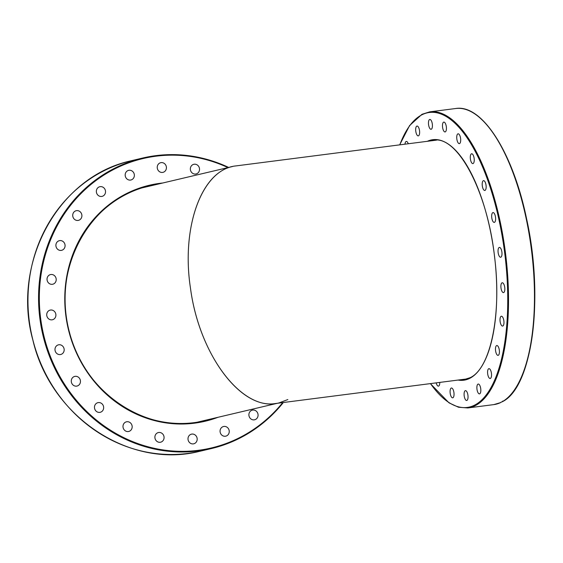 <?xml version="1.0" encoding="UTF-8"?>
<svg xmlns="http://www.w3.org/2000/svg" width="563" height="563" viewBox="0 0 563 563"><rect width="100%" height="100%" fill="white"/><g stroke="black" fill="none" stroke-linecap="round" stroke-linejoin="round"><path stroke-width="0.84" d="M287.848 399.561L279.107 402.876C243.329 413.031 199.365 356.175 190.491 288.27C181.335 228.803 200.583 172.975 232.442 166.549L142.721 187.725A120.362 111.122 76.7 0 0 141.7 187.972M196.994 422.25A120.362 111.122 76.7 0 0 198.021 422.011L277.327 403.291M436.599 140.117L236.031 165.902C202.265 169.006 180.906 226.396 190.491 288.27C199.112 353.691 240.31 409.54 275.518 403.523L467.297 378.871M500.852 402.271L502.372 401.715C532.619 387.112 544.154 297.348 526.518 218.465C512.928 152.573 482.111 104.021 455.713 108.511A149.272 57.102 82.7 0 1 529.783 238.121A149.272 57.102 82.7 0 1 502.09 401.827L502.773 401.046M499.135 247.495A4.954 1.893 82.7 0 1 499.388 247.41A4.954 1.893 82.7 0 1 501.851 251.745A4.954 1.893 82.7 0 1 500.901 257.164A4.954 1.893 82.7 0 1 500.648 257.242A4.954 1.893 82.7 0 1 498.185 252.907A4.954 1.893 82.7 0 1 499.135 247.495M492.329 213.06A4.954 1.893 82.7 0 1 493.012 212.575A4.954 1.893 82.7 0 1 495.363 216.276A4.954 1.893 82.7 0 1 494.961 221.928A4.954 1.893 82.7 0 1 494.279 222.406A4.954 1.893 82.7 0 1 491.928 218.704A4.954 1.893 82.7 0 1 492.329 213.06M502.47 282.774A4.954 1.893 82.7 0 1 504.779 287.742A4.954 1.893 82.7 0 1 503.498 292.598A4.954 1.893 82.7 0 1 503.259 292.591A4.954 1.893 82.7 0 1 500.95 287.623A4.954 1.893 82.7 0 1 502.231 282.767A4.954 1.893 82.7 0 1 502.47 282.774M502.112 316.505A4.954 1.893 82.7 0 1 503.955 321.853A4.954 1.893 82.7 0 1 502.618 326.061A4.954 1.893 82.7 0 1 501.865 325.794A4.954 1.893 82.7 0 1 500.021 320.446A4.954 1.893 82.7 0 1 501.359 316.23A4.954 1.893 82.7 0 1 502.112 316.505M498.079 346.379A4.954 1.893 82.7 0 1 499.437 351.776A4.954 1.893 82.7 0 1 498.079 355.359A4.954 1.893 82.7 0 1 496.819 354.514A4.954 1.893 82.7 0 1 495.468 349.109A4.954 1.893 82.7 0 1 496.819 345.527A4.954 1.893 82.7 0 1 498.079 346.379M490.655 370.363A4.954 1.893 82.7 0 1 491.527 375.521A4.954 1.893 82.7 0 1 490.19 378.491A4.954 1.893 82.7 0 1 488.466 376.788A4.954 1.893 82.7 0 1 487.593 371.636A4.954 1.893 82.7 0 1 488.93 368.659A4.954 1.893 82.7 0 1 490.655 370.363M480.345 386.83A4.954 1.893 82.7 0 1 479.486 393.882A4.954 1.893 82.7 0 1 477.368 391.102A4.954 1.893 82.7 0 1 478.226 384.05A4.954 1.893 82.7 0 1 480.345 386.83M467.839 394.649A4.954 1.893 82.7 0 1 466.699 400.476A4.954 1.893 82.7 0 1 464.292 396.479A4.954 1.893 82.7 0 1 465.432 390.645A4.954 1.893 82.7 0 1 467.839 394.649M454.003 393.291A4.954 1.893 82.7 0 1 452.694 397.837A4.954 1.893 82.7 0 1 450.118 392.552A4.954 1.893 82.7 0 1 451.427 388.006A4.954 1.893 82.7 0 1 454.003 393.291M439.78 382.411A4.954 1.893 82.7 0 1 439.78 382.84A4.954 1.893 82.7 0 1 438.429 386.134A4.954 1.893 82.7 0 1 436.184 382.868M405.001 144.177A4.954 1.893 82.7 0 1 406.317 141.44A4.954 1.893 82.7 0 1 408.048 143.15A4.954 1.893 82.7 0 1 408.288 143.755M416.17 133.107A4.954 1.893 82.7 0 1 417.021 126.056A4.954 1.893 82.7 0 1 419.139 128.836A4.954 1.893 82.7 0 1 418.288 135.887A4.954 1.893 82.7 0 1 416.17 133.107M428.668 125.289A4.954 1.893 82.7 0 1 429.815 119.455A4.954 1.893 82.7 0 1 432.222 123.459A4.954 1.893 82.7 0 1 431.082 129.286A4.954 1.893 82.7 0 1 428.668 125.289M442.504 126.647A4.954 1.893 82.7 0 1 443.82 122.101A4.954 1.893 82.7 0 1 446.396 127.379A4.954 1.893 82.7 0 1 445.08 131.932A4.954 1.893 82.7 0 1 442.504 126.647M456.734 137.09A4.954 1.893 82.7 0 1 458.085 133.804A4.954 1.893 82.7 0 1 460.696 140.342A4.954 1.893 82.7 0 1 459.345 143.635A4.954 1.893 82.7 0 1 456.734 137.09M470.386 155.909A4.954 1.893 82.7 0 1 471.632 153.769A4.954 1.893 82.7 0 1 473.666 156.275A4.954 1.893 82.7 0 1 474.145 161.454A4.954 1.893 82.7 0 1 472.899 163.601A4.954 1.893 82.7 0 1 470.865 161.088A4.954 1.893 82.7 0 1 470.386 155.909M482.526 181.821A4.954 1.893 82.7 0 1 483.547 180.639A4.954 1.893 82.7 0 1 485.749 183.728A4.954 1.893 82.7 0 1 485.834 189.281A4.954 1.893 82.7 0 1 484.813 190.47A4.954 1.893 82.7 0 1 482.604 187.38A4.954 1.893 82.7 0 1 482.526 181.821M228.677 167.443A149.272 137.808 76.7 0 0 142.699 158.027L130.053 161.032C57.975 177.183 11.359 263.174 32.886 340.143C50.403 416.324 129.173 469.056 199.218 451.427L201.202 450.963M256.763 411.63A4.954 4.574 -103.3 0 1 257.91 416.458A4.954 4.574 -103.3 0 1 254.624 419.78A4.954 4.574 -103.3 0 1 250.204 418.288A4.954 4.574 -103.3 0 1 249.057 413.46A4.954 4.574 -103.3 0 1 252.344 410.138A4.954 4.574 -103.3 0 1 256.763 411.63M228.655 429.062A4.954 4.574 -103.3 0 1 225.798 436.156A4.954 4.574 -103.3 0 1 220.654 433.609A4.954 4.574 -103.3 0 1 223.518 426.515A4.954 4.574 -103.3 0 1 228.655 429.062M197.043 437.923A4.954 4.574 -103.3 0 1 193.735 443.806A4.954 4.574 -103.3 0 1 188.141 440.041A4.954 4.574 -103.3 0 1 191.455 434.157A4.954 4.574 -103.3 0 1 197.043 437.923M164.079 437.606A4.954 4.574 -103.3 0 1 160.624 442.201A4.954 4.574 -103.3 0 1 154.888 437.155A4.954 4.574 -103.3 0 1 158.344 432.56A4.954 4.574 -103.3 0 1 164.079 437.606M132.009 428.126A4.954 4.574 -103.3 0 1 128.723 431.462A4.954 4.574 -103.3 0 1 123.156 425.149A4.954 4.574 -103.3 0 1 126.443 421.814A4.954 4.574 -103.3 0 1 132.009 428.126M103.022 410.145A4.954 4.574 -103.3 0 1 100.2 412.306A4.954 4.574 -103.3 0 1 95.386 410.307A4.954 4.574 -103.3 0 1 95.105 404.825A4.954 4.574 -103.3 0 1 97.927 402.665A4.954 4.574 -103.3 0 1 102.74 404.663A4.954 4.574 -103.3 0 1 103.022 410.145M79.087 384.874A4.954 4.574 -103.3 0 1 77.011 386.056A4.954 4.574 -103.3 0 1 71.867 383.502A4.954 4.574 -103.3 0 1 72.648 377.59A4.954 4.574 -103.3 0 1 74.731 376.408A4.954 4.574 -103.3 0 1 79.876 378.962A4.954 4.574 -103.3 0 1 79.087 384.874M61.846 354.043A4.954 4.574 -103.3 0 1 60.72 354.486A4.954 4.574 -103.3 0 1 55.315 351.34A4.954 4.574 -103.3 0 1 57.32 345.281A4.954 4.574 -103.3 0 1 58.446 344.837A4.954 4.574 -103.3 0 1 63.844 347.983A4.954 4.574 -103.3 0 1 61.846 354.043M52.458 319.756A4.954 4.574 -103.3 0 1 52.45 319.756A4.954 4.574 -103.3 0 1 46.863 315.991A4.954 4.574 -103.3 0 1 50.163 310.107A4.954 4.574 -103.3 0 1 50.17 310.107A4.954 4.574 -103.3 0 1 55.765 313.873A4.954 4.574 -103.3 0 1 52.458 319.756M51.578 284.336A4.954 4.574 -103.3 0 1 47.06 279.825A4.954 4.574 -103.3 0 1 50.48 274.582A4.954 4.574 -103.3 0 1 51.662 274.477A4.954 4.574 -103.3 0 1 56.18 278.988A4.954 4.574 -103.3 0 1 52.76 284.231A4.954 4.574 -103.3 0 1 51.578 284.336M59.256 250.211A4.954 4.574 -103.3 0 1 55.892 245.278A4.954 4.574 -103.3 0 1 59.347 240.683A4.954 4.574 -103.3 0 1 61.719 240.795A4.954 4.574 -103.3 0 1 65.083 245.728A4.954 4.574 -103.3 0 1 61.627 250.324A4.954 4.574 -103.3 0 1 59.256 250.211M74.978 219.697A4.954 4.574 -103.3 0 1 72.761 214.665A4.954 4.574 -103.3 0 1 76.174 210.717A4.954 4.574 -103.3 0 1 79.643 211.378A4.954 4.574 -103.3 0 1 81.86 216.41A4.954 4.574 -103.3 0 1 78.447 220.358A4.954 4.574 -103.3 0 1 74.978 219.697M97.659 194.882A4.954 4.574 -103.3 0 1 96.512 190.055A4.954 4.574 -103.3 0 1 99.799 186.726A4.954 4.574 -103.3 0 1 104.218 188.218A4.954 4.574 -103.3 0 1 105.365 193.046A4.954 4.574 -103.3 0 1 102.079 196.374A4.954 4.574 -103.3 0 1 97.659 194.882M125.767 177.444A4.954 4.574 -103.3 0 1 128.631 170.35A4.954 4.574 -103.3 0 1 133.769 172.897A4.954 4.574 -103.3 0 1 130.905 179.998A4.954 4.574 -103.3 0 1 125.767 177.444M157.38 168.59A4.954 4.574 -103.3 0 1 160.694 162.7A4.954 4.574 -103.3 0 1 166.282 166.465A4.954 4.574 -103.3 0 1 162.967 172.348A4.954 4.574 -103.3 0 1 157.38 168.59M190.343 168.907A4.954 4.574 -103.3 0 1 193.799 164.305A4.954 4.574 -103.3 0 1 199.534 169.35A4.954 4.574 -103.3 0 1 196.079 173.953A4.954 4.574 -103.3 0 1 190.343 168.907M201.385 421.462A120.658 111.39 76.7 0 0 205.594 420.223M150.3 185.938A120.658 111.39 76.7 0 0 145.979 186.712M199.211 451.427L199.218 451.42A149.272 137.808 -103.3 0 1 32.351 337.779A149.272 137.808 -103.3 0 1 130.067 161.025M430.364 383.621L449.014 402.848L458.514 407.246L467.832 407.95A149.272 57.102 -97.3 0 0 475.439 405.543A149.272 57.102 -97.3 0 0 503.984 242.421A149.272 57.102 -97.3 0 0 429.766 111.847L455.713 108.511M399.793 144.846A148.681 56.877 82.7 0 1 421.715 114.901A148.681 56.877 82.7 0 1 501.52 232.491A148.681 56.877 82.7 0 1 474.799 405.036A148.681 56.877 82.7 0 1 430.484 383.607M470.035 377.773A120.658 46.152 82.7 0 1 464.179 379.568A120.658 46.152 82.7 0 1 460.942 379.687M458.057 380.06A121.249 46.377 -97.3 0 0 469.901 378.266A121.249 46.377 -97.3 0 0 491.879 238.578A121.249 46.377 -97.3 0 0 427.359 141.299M430.252 140.933A120.658 46.152 82.7 0 1 433.411 140.229C457.395 135.141 487.579 191.716 494.581 257.024C501.865 314.098 490.591 368.476 470.168 377.674L464.179 379.568M515.715 388.02A148.681 56.877 -97.3 0 0 531.697 249.24A148.681 56.877 -97.3 0 0 481.133 119.018M500.69 402.552A149.272 57.102 82.7 0 1 493.786 404.614L467.832 407.95M228.705 167.436L207.817 159.618L186.156 155.388L164.269 154.853L142.699 158.027A149.272 137.808 76.7 0 0 142.411 158.097A149.272 137.808 76.7 0 0 42.908 335.119A149.272 137.808 76.7 0 0 211.28 448.584A149.272 137.808 76.7 0 0 211.575 448.514A149.272 137.808 76.7 0 0 283.337 402.524M282.717 402.601A148.681 137.266 -103.3 0 1 211.66 447.888A148.681 137.266 -103.3 0 1 43.696 335.098A148.681 137.266 -103.3 0 1 142.77 158.618A148.681 137.266 -103.3 0 1 227.994 167.598M212.216 418.661A120.658 111.39 -103.3 0 1 204.946 420.681A120.658 111.39 -103.3 0 1 204.707 420.737A120.658 111.39 -103.3 0 1 68.609 329.024A120.658 111.39 -103.3 0 1 149.04 185.931A120.658 111.39 -103.3 0 1 149.279 185.874A120.658 111.39 -103.3 0 1 156.922 184.375M162.7 183.01A121.249 111.938 76.7 0 0 149.125 185.304A121.249 111.938 76.7 0 0 68.334 329.221A121.249 111.938 76.7 0 0 205.305 421.201A121.249 111.938 76.7 0 0 218.001 417.296M429.766 111.847L421.983 114.303L409.597 125.549L399.674 144.86M500.76 402.552L493.786 404.614M283.365 402.517L268.312 418.506L251.042 431.708L231.977 441.793L211.575 448.514L200.907 451.033M149.279 185.874L149.04 185.931C89.594 198.282 50.987 269.48 69.566 332.634C84.492 393.945 148.449 435.614 204.707 420.737"/></g></svg>
